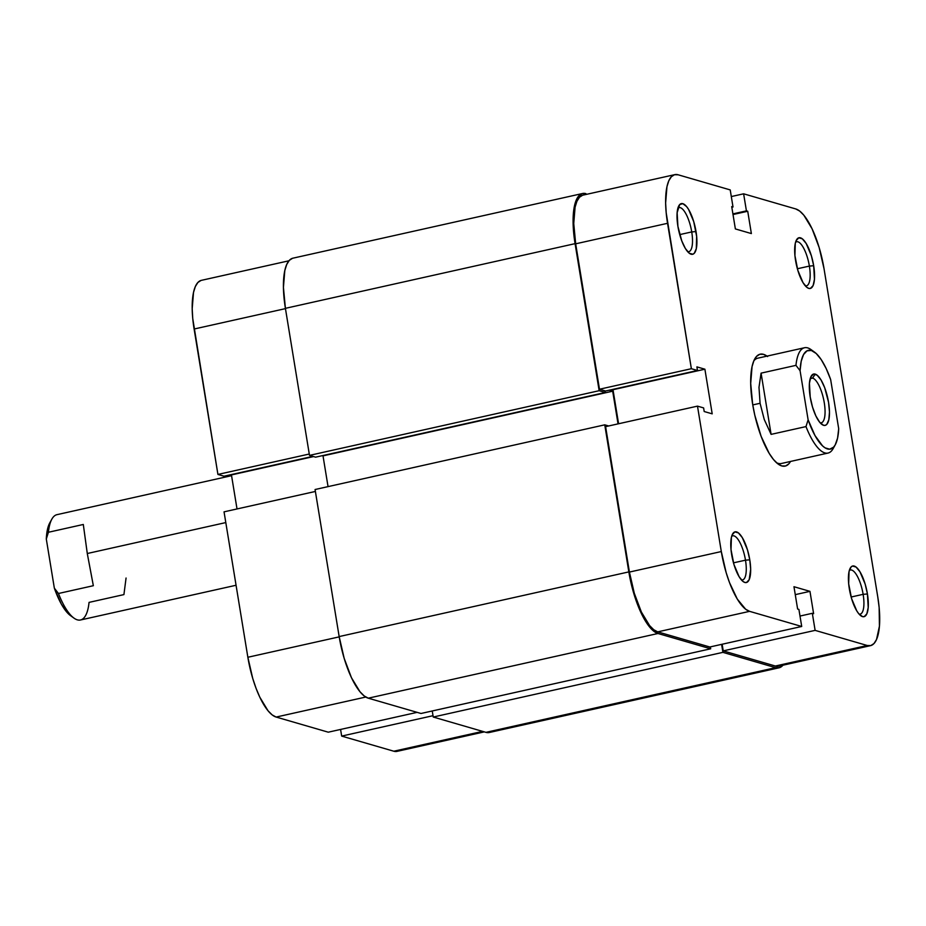 <?xml version="1.0" encoding="UTF-8"?>
<svg xmlns="http://www.w3.org/2000/svg" width="926" height="926" viewBox="0 0 926 926"><rect width="100%" height="100%" fill="white"/><g stroke="black" fill="none" stroke-linecap="round" stroke-linejoin="round"><path stroke-width="1.39" d="M484.344 731.876L397.057 751.368A55.653 17.999 77.4 0 1 393.793 751.217L341.671 736.089L340.583 729.445L341.671 736.089L433.021 715.694L341.671 736.089L393.793 751.217L482.643 731.378L393.793 751.217L397.416 751.275M224.046 511.846L247.855 657.263L339.205 636.868L247.855 657.263L252.729 678.422L256.062 688.307L259.812 697.209L268.042 710.786L272.186 714.918L276.145 717.06L328.267 732.188L417.105 712.36L328.267 732.188L276.145 717.06L365.77 697.047L276.145 717.06A55.653 17.999 77.4 0 1 247.855 657.263L224.046 511.846L315.396 491.451L224.046 511.846M201.035 280.439L197.898 282.465L195.363 286.493L193.522 292.373L192.191 308.717L192.747 318.556L217.923 474.436L224.034 476.207L312.884 456.368L224.034 476.207L217.923 474.436L309.261 454.029L217.923 474.436L194.113 329.019L285.451 308.624L194.113 329.019A55.653 17.999 77.4 0 1 201.393 280.346L288.924 260.796M230.736 474.714L231.442 474.922L237.021 508.953L231.442 474.922L313.59 456.576L230.736 474.714M489.68 732.408L485.953 732.35A57.331 18.543 77.4 0 0 489.31 732.501L778.974 667.82A57.331 18.543 -102.6 0 1 775.618 667.669L485.953 732.35L433.241 717.037L722.917 652.355L775.618 667.669L485.953 732.35L433.241 717.037L432.245 710.983L433.241 717.037L722.917 652.355L721.609 644.369L722.917 652.355L775.618 667.669L779.345 667.727L782.968 665.204A57.331 18.543 -102.6 0 1 778.974 667.82M710.358 646.88L710.682 648.802L421.006 713.483L368.293 698.181L657.969 633.5L710.682 648.802L421.006 713.483L368.293 698.181L657.969 633.5A57.331 18.543 -102.6 0 1 628.835 571.898L339.159 636.579A57.331 18.543 77.4 0 0 368.293 698.181L364.219 695.982L359.948 691.71L351.475 677.739L344.183 658.374L339.159 636.579L628.835 571.898L604.747 424.837L315.071 489.518L339.159 636.579L315.071 489.518L604.747 424.837L608.648 425.972L604.747 424.837L628.835 571.898L633.847 593.693L641.151 613.058L649.624 627.029L653.895 631.3L657.969 633.5L710.682 648.802L710.358 646.88M618.036 423.876L612.688 391.189L323.012 455.87L328.047 486.625L323.012 455.87L612.688 391.189L609.25 390.193L612.688 391.189L618.036 423.876M322.294 455.661L323.012 455.87L322.294 455.661M605.014 390.841L605.28 392.485L315.604 457.166L605.28 392.485L599.157 390.703L309.492 455.384L315.604 457.166L309.492 455.384L599.157 390.703L575.081 243.654L285.405 308.335L309.492 455.384L285.405 308.335L575.081 243.654A57.331 18.543 -102.6 0 1 582.581 193.499A57.331 18.543 -102.6 0 1 585.938 193.65L582.211 193.592L578.981 195.675L576.366 199.831L573.368 213.628L573.68 232.877L599.157 390.703L605.28 392.485L605.014 390.841M582.581 193.499L292.917 258.18A57.331 18.543 77.4 0 0 285.405 308.335L283.425 287.419L284.803 270.577L286.701 264.512L289.306 260.356L292.547 258.273M767.608 356.545L763.533 354.345L759.806 354.276L756.577 356.371L753.961 360.515L752.062 366.58L750.697 383.422L752.664 404.338A57.331 18.543 -102.6 0 1 754.736 358.929A57.331 18.543 -102.6 0 1 767.017 356.116M863.136 594.33A22.594 7.304 77.4 0 0 849.327 570.474A22.594 7.304 -102.6 0 1 850.334 569.988A22.594 7.304 -102.6 0 1 863.136 594.33L851.133 597.015L863.136 594.33A22.594 7.304 -102.6 0 1 860.185 614.1A22.594 7.304 -102.6 0 1 859.062 614.088A22.594 7.304 77.4 0 0 863.136 594.33L867.43 593.971L863.136 594.33M849.316 588.716A25.974 8.403 -102.6 0 1 850.253 568.147A25.974 8.403 -102.6 0 1 859.316 570.763A25.974 8.403 -102.6 0 1 867.43 593.971L865.162 584.098L859.965 571.793L856.075 567.071L852.545 566.041L851.075 566.99L849.038 571.608L848.679 583.831L851.584 598.59L856.782 610.894L858.726 613.695L862.511 616.623L864.201 616.647L866.84 613.822L868.206 607.572L867.43 593.971A25.974 8.403 -102.6 0 1 860.891 615.79A25.974 8.403 -102.6 0 1 849.316 588.716M745.488 560.172A22.594 7.304 77.4 0 0 731.667 536.304A22.594 7.304 -102.6 0 1 732.674 535.83A22.594 7.304 -102.6 0 1 745.488 560.172L733.473 562.846L745.488 560.172A22.594 7.304 -102.6 0 1 742.525 579.931A22.594 7.304 -102.6 0 1 741.413 579.931A22.594 7.304 77.4 0 0 745.488 560.172L749.771 559.813L745.488 560.172M731.656 554.558A25.974 8.403 -102.6 0 1 732.593 533.989A25.974 8.403 -102.6 0 1 741.657 536.605A25.974 8.403 -102.6 0 1 749.771 559.813L747.502 549.94L742.305 537.636L738.427 532.913L734.885 531.883L732.246 534.707L731.39 537.45L731.019 549.674L733.936 564.432L739.122 576.736L743.011 581.459L744.851 582.454L746.541 582.489L749.192 579.664L750.673 569.282L749.771 559.813A25.974 8.403 -102.6 0 1 743.231 581.632A25.974 8.403 -102.6 0 1 731.656 554.558M809.382 266.086A22.594 7.304 77.4 0 0 795.573 242.23A22.594 7.304 -102.6 0 1 796.58 241.744A22.594 7.304 -102.6 0 1 809.382 266.086L797.379 268.76L809.382 266.086A22.594 7.304 -102.6 0 1 806.43 285.845A22.594 7.304 -102.6 0 1 805.307 285.845A22.594 7.304 77.4 0 0 809.382 266.086L813.676 265.727L809.382 266.086M795.561 260.472A25.974 8.403 -102.6 0 1 796.499 239.903A25.974 8.403 -102.6 0 1 805.562 242.519A25.974 8.403 -102.6 0 1 813.676 265.727L811.408 255.854L806.21 243.55L802.321 238.827L798.791 237.797L796.14 240.621L795.284 243.364L794.925 255.588L797.83 270.346L803.027 282.65L806.905 287.373L808.757 288.38L810.447 288.403L813.097 285.578L814.452 279.328L813.676 265.727A25.974 8.403 -102.6 0 1 807.136 287.546A25.974 8.403 -102.6 0 1 795.561 260.472M677.913 208.061A22.594 7.304 -102.6 0 1 678.92 207.586A22.594 7.304 -102.6 0 1 691.734 231.928L696.028 231.569A25.974 8.403 -102.6 0 1 689.488 253.388A25.974 8.403 -102.6 0 1 677.901 226.314L681.733 240.795L685.367 248.492L689.257 253.215L692.787 254.245L694.257 253.296L696.294 248.677L696.653 236.454L693.748 221.696L688.562 209.38L686.606 206.591L682.821 203.662L679.672 204.577L677.137 212.714L677.901 226.314A25.974 8.403 -102.6 0 1 678.851 205.746A25.974 8.403 -102.6 0 1 687.902 208.362A25.974 8.403 -102.6 0 1 696.028 231.569L691.734 231.928A22.594 7.304 77.4 0 0 677.925 208.061M691.734 231.928L679.73 234.602L691.734 231.928A22.594 7.304 -102.6 0 1 688.77 251.687A22.594 7.304 -102.6 0 1 687.659 251.675A22.594 7.304 77.4 0 0 691.734 231.928M753.752 360.99A53.963 17.455 -102.6 0 1 757.792 358.177L804.52 347.736A53.963 17.455 -102.6 0 1 812.808 351.07M582.593 195.236L579.456 197.261L576.921 201.289L575.081 207.169L573.75 223.525L575.671 243.816L667.553 223.305A55.653 17.999 -102.6 0 1 674.834 174.632A55.653 17.999 -102.6 0 1 678.098 174.782L730.22 189.911L733.01 206.984L731.818 207.25L733.01 206.984L731.714 206.602L735.371 228.93L751.368 233.572L747.722 211.255L733.01 214.531L747.722 211.255L746.425 210.873L732.906 213.894L746.425 210.873L743.624 193.812L731.308 196.555L743.624 193.812L795.747 208.94L799.705 211.082L803.849 215.214L812.079 228.791L819.163 247.578L824.036 268.737L877.779 596.981L879.144 607.444L879.434 626.126L876.528 639.507L873.994 643.535L870.857 645.561L867.245 645.503L815.123 630.375L812.322 613.301L813.618 613.683L809.961 591.355L793.964 586.714L797.622 609.03L798.907 609.412L801.708 626.474L709.825 646.996L657.703 631.868L749.585 611.345L801.708 626.474L749.585 611.345L745.627 609.204L737.304 599.087L729.503 582.593L726.181 572.708L721.308 551.549L697.486 406.132L703.61 407.915L704.2 411.526L712.198 413.841L704.894 369.208L696.896 366.881L697.486 370.493L691.363 368.71L667.553 223.305L575.671 243.816L599.481 389.233L691.363 368.71L666.199 212.841L665.632 203.002L666.963 186.658L668.803 180.778L671.338 176.75L674.475 174.725L678.098 174.782L730.22 189.911L733.01 206.984L731.714 206.602L735.371 228.93L751.368 233.572L747.722 211.255L746.425 210.873L743.624 193.812L795.747 208.94A55.653 17.999 -102.6 0 1 824.036 268.737L877.779 596.981A55.653 17.999 -102.6 0 1 870.498 645.653A55.653 17.999 -102.6 0 1 867.245 645.503L775.351 666.025L778.974 666.083M834.129 446.529A53.963 17.455 -102.6 0 1 828.029 453.069L781.312 463.509A53.963 17.455 -102.6 0 1 776.463 462.676M674.834 174.632L582.952 195.143A55.653 17.999 77.4 0 0 575.671 243.816L599.481 389.233L605.592 391.004L697.486 370.493L696.896 366.881L704.894 369.208L613 389.719L618.58 423.761L613 389.719L612.294 389.51L704.894 369.208L712.198 413.841L704.2 411.526L703.61 407.915L697.486 406.132L605.604 426.655L629.414 572.071L634.287 593.219L641.371 612.017L649.601 625.582L653.744 629.726L657.703 631.868L709.825 646.996L801.708 626.474L798.907 609.412L797.622 609.03L793.964 586.714L809.961 591.355L795.26 594.642L809.961 591.355L813.618 613.683L812.322 613.301L799.995 616.056L812.322 613.301L815.123 630.375L867.245 645.503L775.351 666.025L723.229 650.885L775.351 666.025A55.653 17.999 77.4 0 0 778.616 666.176L870.498 645.653M722.141 644.241L723.229 650.885L815.123 630.375L723.229 650.885L722.141 644.241M752.664 404.338L754.829 415.334L761.114 436.32L769.159 453.312L773.453 459.47L777.724 463.741L781.81 465.94L785.537 466.01L788.767 463.914L790.538 461.437A57.331 18.543 -102.6 0 1 778.222 464.111A57.331 18.543 -102.6 0 1 752.664 404.338M605.604 426.655L629.414 572.071L721.308 551.549L697.486 406.132L605.604 426.655M605.592 391.004L599.481 389.233L691.363 368.71L697.486 370.493L605.592 391.004M721.308 551.549L629.414 572.071A55.653 17.999 77.4 0 0 657.703 631.868L749.585 611.345A55.653 17.999 -102.6 0 1 721.308 551.549M820.112 422.777A22.93 7.42 77.4 0 0 824.233 402.463A22.93 7.42 77.4 0 0 812.623 378.086L815.193 374.104A26.31 8.508 -102.6 0 1 828.562 402.37A26.31 8.508 -102.6 0 1 823.584 425.312L820.32 423.008L823.584 425.312L825.286 425.347L826.779 424.386L828.839 419.698L829.476 411.966L828.562 402.37L824.696 387.705L821.003 379.903L817.068 375.123L813.491 374.081L810.806 376.94L809.428 383.271L810.215 397.046L812.519 407.046L815.864 415.924L819.753 422.349L823.584 425.312A26.31 8.508 -102.6 0 1 821.941 424.467A26.31 8.508 -102.6 0 1 811.083 401.56A26.31 8.508 -102.6 0 1 811.164 376.211A26.31 8.508 -102.6 0 1 815.193 374.104L812.623 378.086A22.93 7.42 -102.6 0 1 823.92 400.761A22.93 7.42 -102.6 0 1 821.269 422.788A22.93 7.42 -102.6 0 1 820.112 422.777M810.204 378.618L812.623 378.086L810.204 378.618M828.029 453.069A53.963 17.455 -102.6 0 1 805.99 426.585L771.103 434.375L764.251 419.49L760.072 403.285L752.769 404.917L760.072 403.285L758.984 387.323L761.079 373.143L795.966 365.353A53.963 17.455 -102.6 0 1 804.52 347.736M231.569 475.675L56.972 514.659A53.963 17.455 77.4 0 0 48.418 532.265L83.305 524.475L87.287 553.516L225.805 522.577L87.287 553.516L93.341 585.707L58.454 593.497A53.963 17.455 77.4 0 0 80.493 619.992L236.072 585.255M49.796 522.831A50.594 16.355 77.4 0 0 46.3 539.013L48.418 532.265A53.963 17.455 -102.6 0 1 51.856 519.127L49.796 522.831M814.486 352.088L811.037 349.611A53.963 17.455 77.4 0 0 795.966 365.353L800.076 370.701A50.594 16.355 -102.6 0 1 814.486 352.088A50.594 16.355 -102.6 0 1 830.657 379.591L838.701 428.715L837.579 438.114L835.206 444.897L833.597 447.154L829.684 449.191L825.078 447.86L822.601 445.938L815.03 435.625L808.12 419.837L800.076 370.701L801.198 361.302L803.571 354.519L807.032 350.827L811.326 350.468L816.176 353.477L821.246 359.647L826.189 368.56L830.657 379.591L838.701 428.715A50.594 16.355 -102.6 0 1 835.206 444.897A50.594 16.355 -102.6 0 1 808.12 419.837L805.99 426.585A53.963 17.455 77.4 0 0 833.145 448.601L835.206 444.897M49.807 522.831L47.434 529.614L46.3 539.013L54.345 588.137L61.255 603.937L66.302 611.542L71.302 616.16M810.238 378.526A22.93 7.42 -102.6 0 1 811.28 378.028A22.93 7.42 -102.6 0 1 812.623 378.086A22.93 7.42 77.4 0 0 810.238 378.526M126.063 578.021L123.922 594.596L89.046 602.386A53.963 17.455 -102.6 0 1 73.964 618.117A53.963 17.455 -102.6 0 1 58.454 593.497L54.345 588.137A50.594 16.355 77.4 0 0 70.526 615.64L73.964 618.117M805.99 426.585L771.103 434.375L761.079 373.143L795.966 365.353L800.076 370.701L808.12 419.837L805.99 426.585M48.418 532.265L83.305 524.475L87.287 553.516L93.341 585.707L58.454 593.497L54.345 588.137L46.3 539.013L48.418 532.265M771.103 434.375L764.251 419.49L760.072 403.285L758.984 387.323L761.079 373.143L771.103 434.375"/></g></svg>
